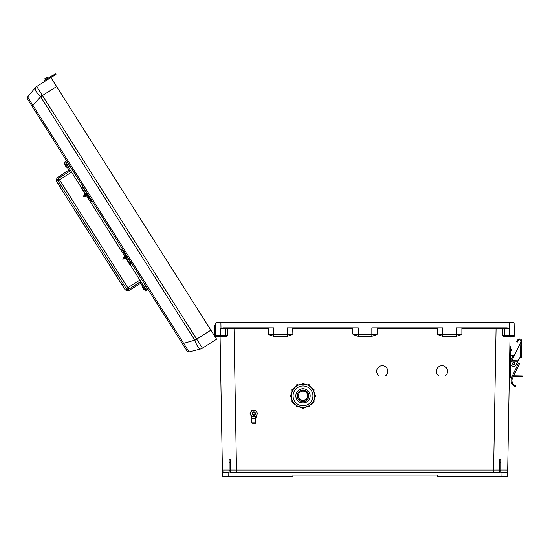 <?xml version="1.0" encoding="UTF-8"?>
<svg xmlns="http://www.w3.org/2000/svg" width="550" height="550" viewBox="0 0 550 550"><rect width="100%" height="100%" fill="white"/><g stroke="black" fill="none" stroke-linecap="round" stroke-linejoin="round"><path stroke-width="0.82" d="M292.696 327.869L292.875 333.926L273.762 333.994L273.762 327.869L223.08 327.869L220.997 328.288L220.907 322.939L216.329 322.939L216.679 322.238L235.091 322.238L234.946 322.939M439.038 376.014L444.936 376.014A5.589 5.589 180 0 0 441.987 365.681A5.589 5.589 180 0 0 439.038 376.014L444.936 375.98A5.589 5.589 180 0 0 447.576 371.25M379.301 376.014L385.192 376.014A5.589 5.589 180 0 0 382.25 365.681A5.589 5.589 180 0 0 379.301 376.014L385.192 375.98A5.589 5.589 180 0 0 387.839 371.25M514.642 334.015L514.614 335.631A0.701 0.701 0 0 1 513.906 336.318L503.559 336.318L502.281 335.631L502.294 328.556L461.883 328.563L461.883 333.926L461.443 334.572L456.349 336.318L456.349 334.634L437.669 334.572L437.236 333.926L461.883 333.926M437.669 334.572L442.764 336.318L456.349 336.318M437.415 327.869L437.236 333.926M437.236 328.563L377.376 328.563L377.376 333.926L376.936 334.572L371.841 336.318L358.263 336.318L353.169 334.572L358.263 334.634L358.263 336.318M292.875 328.563L352.729 328.563L352.729 333.926L353.169 334.572M461.443 334.572L456.349 334.634L456.349 327.869L507.024 327.869L509.107 328.288L509.204 322.939L215.27 322.939L215.497 335.631A0.701 0.701 0 0 0 216.198 336.318L226.545 336.318L227.831 335.631L227.81 328.556L268.228 328.563L268.228 333.926L268.668 334.572L273.762 336.318L287.341 336.318L292.435 334.572L292.875 333.926M234.032 327.869L236.5 470.078L230.553 470.071L230.553 472.23L499.551 472.23L499.551 470.071L493.611 470.078L496.079 327.869M500.961 472.23L506.935 472.23L502.006 472.23L502.006 472.931L500.961 472.931L500.961 459.106L500.961 462.763L499.551 463.079L499.551 459.621L500.961 459.106M229.144 470.064L222.42 470.078L220.083 336.318L222.468 472.945L229.144 472.931L229.144 470.47L230.553 470.47L230.553 472.931L499.551 472.931L499.551 470.47L500.961 470.47M222.434 470.896L222.523 476.101L292.944 476.101L292.944 475.049L437.168 475.049L437.168 476.101L501.951 476.101L502.006 472.931L507.636 472.945L507.581 476.101L501.951 476.101M514.752 327.869L514.834 322.939L509.204 322.939L513.776 322.939L513.425 322.238L495.021 322.238L495.165 322.939M510.022 336.318L507.678 470.896M352.729 333.926L358.263 333.994L358.263 327.869L287.341 327.869L287.341 334.634L292.435 334.572M376.936 334.572L358.263 334.634L358.263 333.994L371.841 333.994L371.841 327.869L442.764 327.869L442.764 336.318M514.834 322.939L514.614 335.631L509.444 335.631L509.506 328.563L502.294 328.556L502.611 327.869M502.281 335.631L504.309 335.617A0.701 0.701 -90 0 0 505.01 336.318L509.163 336.318M509.217 336.318L513.906 336.318A0.701 0.701 0 0 0 514.614 335.631M436.397 371.25A5.589 5.589 180 0 0 439.038 375.98M376.661 371.25A5.589 5.589 180 0 0 379.301 375.98M499.551 470.47L499.551 463.079M500.961 470.064L507.691 470.078L506.935 472.23A0.701 0.701 0 0 1 507.636 472.945A0.701 0.701 0 0 0 506.935 472.23L505.024 472.23M509.107 328.288L509.506 328.563M503.614 327.869A0.701 0.701 -90 0 1 504.316 328.577L504.309 335.617L509.444 335.631L509.444 336.318M371.841 336.318L371.841 333.994L377.376 333.926M377.376 328.563L377.197 327.869M461.883 328.563L461.704 327.869M513.776 322.589L365.056 322.589L365.406 322.238L513.425 322.238M216.329 322.589L495.021 322.238M225.081 472.23L223.169 472.23A0.701 0.701 0 0 0 222.468 472.945A0.701 0.701 0 0 1 223.169 472.23L228.106 472.23L223.169 472.23L222.42 470.078M229.144 472.23L228.106 472.23L228.161 476.101M220.667 336.318L220.667 335.631L215.497 335.631A0.701 0.701 0 0 0 216.198 336.318L225.101 336.318A0.701 0.701 -90 0 0 225.796 335.617L220.667 335.631L220.605 328.563L227.81 328.556L227.501 327.869M215.27 322.939L215.311 325.181L214.596 325.188L214.754 334.132L215.469 334.118L215.511 336.353M230.553 470.47L230.553 459.621L229.144 459.106L229.144 462.763L229.144 459.106M229.144 470.47L229.144 462.763L230.553 463.079M220.997 328.288L220.605 328.563M352.729 328.563L352.908 327.869M268.228 328.563L268.407 327.869M268.668 334.572L273.762 334.634L273.762 333.994L268.228 333.926M227.831 335.631L225.796 335.617L225.796 328.577A0.701 0.701 -90 0 1 226.49 327.869M235.091 322.238L364.705 322.238L365.056 322.589L364.705 322.238L216.679 322.238M214.768 335.081L214.754 334.132M214.376 335.672A0.804 0.804 0 0 1 214.789 336.332A0.804 0.804 0 0 0 214.376 335.672A0.804 0.804 0 0 1 214.789 336.332M215.304 337.143A1.519 1.519 0 0 0 213.861 334.868M31.288 105.009L29.143 101.619M185.116 347.916L183.803 345.833M50.903 77.543L36.733 86.515A7.04 6.957 -140.3 0 0 35.076 87.979L27.631 96.958L35.076 87.979C34.526 89.485 36.341 92.352 40.521 96.58L194.947 340.443C196.982 346.026 198.798 348.893 200.399 349.044L189.097 351.931L200.399 349.044A7.04 7.04 0 0 0 202.434 348.164L216.604 339.192L50.903 77.543L53.233 76.148L51.948 76.883A16.995 16.995 0 0 1 53.233 76.148L54.058 75.721L53.646 74.924L52.821 75.35L53.384 75.061M44.296 81.73L43.814 80.974L45.705 79.778L46.179 80.534L44.296 81.73L43.814 80.974L44.296 81.73L36.733 86.515L42.178 95.136L32.051 106.212L187.179 351.168A1.76 1.76 0 0 0 189.097 351.931L183.652 343.331L182.627 343.984M42.178 95.136L196.969 339.563L183.652 343.331L27.631 96.958A1.76 1.76 0 0 0 27.5 99.027L32.051 106.212M196.969 339.563L202.434 348.164A7.04 7.04 0 0 1 200.406 349.037L198.124 347.256M202.414 348.164A7.04 6.957 75.7 0 1 200.399 349.044M35.083 87.972A7.04 7.04 0 0 1 36.733 86.515A7.04 7.04 0 0 0 35.083 87.972L35.716 90.798M45.437 79.949L44.866 79.042A0.358 0.358 0 0 1 44.976 78.547A0.358 0.358 0 0 0 44.866 79.042L47.286 77.509A0.358 0.358 0 0 0 46.791 77.399A0.358 0.358 0 0 1 47.286 77.509A0.358 0.358 0 0 0 46.791 77.399L44.976 78.547L46.791 77.399A0.358 0.358 0 0 1 47.286 77.509L47.857 78.416M51.748 75.955L51.466 76.127A17.889 17.889 0 0 1 52.821 75.35L55.633 73.899L56.045 74.69L55.633 73.899L56.045 74.69L54.058 75.721M44.976 78.547L46.791 77.399L44.976 78.547M51.762 75.941L50.676 76.629M51.466 76.127L45.705 79.778M51.948 76.883L53.233 76.148M514.773 363.543A1.107 1.107 0 0 1 513.645 364.629A1.107 1.107 0 0 1 512.552 363.502A1.107 1.107 0 0 1 513.686 362.416A1.107 1.107 0 0 1 514.773 363.543A1.107 1.107 0 0 1 513.645 364.629A1.107 1.107 0 0 1 512.552 363.502A1.107 1.107 0 0 0 513.645 364.629A1.107 1.107 0 0 0 514.773 363.543A1.121 1.121 0 0 1 513.645 364.643A1.121 1.121 0 0 1 512.545 363.502A1.121 1.121 0 0 1 513.686 362.402A1.121 1.121 0 0 1 514.779 363.543A1.107 1.107 0 0 1 513.645 364.629A1.107 1.107 0 0 1 512.552 363.502M512.456 378.352L511.39 377.981L518.513 363.138L519.516 363.626L512.346 378.599A5.493 5.493 0 0 0 514.539 385.282L515.543 385.784L514.539 385.282L515.543 385.784L515.233 386.623L514.594 386.341M512.346 378.599L511.5 378.304A6.387 6.387 0 0 0 514.223 386.141L515.233 386.623L514.223 386.141L514.539 385.282M510.964 377.829L511.39 377.981L510.964 377.829A1.121 1.121 0 0 1 510.214 376.757L510.482 361.288A1.121 1.121 0 0 1 510.592 360.828L512.799 356.228A1.121 1.121 0 0 1 514.147 355.651L520.871 341.99L511.885 360.717L518.079 360.828L519.379 358.119A1.073 1.073 0 0 1 520.369 357.514L520.884 341.241A1.341 1.341 0 0 0 518.375 340.553L517.536 342.018L516.759 341.571L517.598 340.106A2.234 2.234 0 0 1 521.778 341.254L521.489 357.534L520.376 357.514M513.336 355.699L510.806 355.658L510.716 360.566M518.471 363.124L517.378 362.299M521.489 357.534L521.764 342.004L520.871 341.99L520.637 342.478M516.759 341.571L517.598 340.106M518.079 360.828L516.202 364.739A2.819 2.819 0 0 1 512.449 366.059A2.819 2.819 0 0 1 511.122 362.306L511.967 360.539M517.866 361.268L511.672 361.164L511.885 360.717M511.775 360.938L517.976 361.047M518.513 363.138L517.337 362.581M510.214 376.757L510.214 376.558A1.121 1.121 0 0 1 509.341 375.444M511.397 349.986L511.383 350.838L511.397 349.986M510.482 361.199L510.235 375.416M509.843 346.692L510.737 346.713L510.579 355.651M513.274 376.633L516.787 376.688L516.801 375.794L513.7 375.746M516.801 375.794L522.5 375.897L522.486 376.791L516.787 376.688M509.685 355.637L510.806 355.658M510.489 361.199L509.589 361.178M255.695 410.328L251.955 410.328L250.085 413.566L251.955 410.3L253.825 410.293L255.695 410.3L257.558 413.566L255.695 410.3M250.085 413.566L251.02 415.188A3.238 3.238 180 0 0 257.063 413.566A3.238 3.238 180 0 0 251.02 411.95A3.238 3.238 180 0 0 251.02 415.188L251.955 416.797L255.695 416.797L257.558 413.566M255.193 414.576A1.698 1.698 180 0 0 253.825 411.868A1.698 1.698 180 0 0 252.45 414.576M297.124 405.976L297.914 406.45A0.894 0.894 0 0 1 296.244 406.003L296.361 405.46M292.847 401.672L293.288 402.476A0.894 0.894 0 0 1 291.94 401.706L292.394 400.84A0.894 0.894 180 0 0 291.94 401.61M291.266 396.729L290.373 395.835A0.894 0.894 0 0 1 291.266 394.941L291.266 396.729A0.894 0.894 0 0 1 290.373 395.835L291.266 394.845A0.894 0.894 180 0 0 290.373 395.739M292.882 389.957A11.715 11.715 180 0 0 292.847 390.019L292.449 390.768L291.94 389.957A0.894 0.894 0 0 1 293.288 389.187L292.394 390.734A0.894 0.894 0 0 1 291.94 389.957L293.288 389.091A0.894 0.894 180 0 0 291.94 389.868M297.186 385.688A11.715 11.715 180 0 0 297.124 385.722L296.395 386.162L296.244 385.66A0.894 0.894 0 0 1 297.914 385.213L296.361 386.107A0.894 0.894 0 0 1 296.244 385.66L297.914 385.124A0.894 0.894 180 0 0 296.244 385.571M308.743 395.904L308.743 395.718A5.734 5.734 180 0 0 303.009 389.984A5.734 5.734 180 0 0 297.275 395.718L297.275 395.904A5.734 5.734 180 0 0 303.009 401.631A5.734 5.734 180 0 0 308.743 395.904A5.734 5.734 180 0 0 303.009 390.17A5.734 5.734 180 0 0 297.275 395.904M295.845 395.869A7.164 7.164 180 0 0 303.009 403.019A7.164 7.164 180 0 0 310.173 395.869A7.164 7.164 180 0 1 303.009 403.019A7.164 7.164 180 0 1 295.845 395.869M295.845 395.801A7.164 7.164 180 0 0 303.009 402.882A7.164 7.164 180 0 0 310.173 395.801M295.845 395.883A7.164 7.164 180 0 0 303.009 403.04A7.164 7.164 180 0 0 310.173 395.883A7.164 7.164 180 0 0 303.009 388.719A7.164 7.164 180 0 0 295.845 395.883M291.294 395.814A11.715 11.715 180 0 0 291.294 395.849L291.294 395.849A11.715 11.715 180 0 0 303.009 407.564A11.715 11.715 180 0 0 314.724 395.849L314.724 395.849A11.715 11.715 180 0 0 314.724 395.814L314.758 394.941A0.894 0.894 0 0 1 315.652 395.835A0.894 0.894 0 0 1 314.758 396.729L314.689 394.941M313.61 390.748A11.715 11.715 180 0 1 314.689 394.845L313.562 390.638M313.576 390.768L313.177 390.019A11.715 11.715 180 0 0 313.136 389.957L312.737 389.187A0.894 0.894 0 0 1 314.077 389.957A0.894 0.894 0 0 1 313.631 390.734L313.631 390.734A2.234 2.234 180 0 1 313.727 391.002M314.077 389.868L312.737 389.091L313.631 390.734L314.077 389.868A0.894 0.894 180 0 0 312.737 389.091L312.682 389.221M308.914 385.694L308.11 385.213A0.894 0.894 0 0 1 309.781 385.66A0.894 0.894 0 0 1 309.657 386.107A11.715 11.715 180 0 1 312.682 389.125L309.595 386.045M308.901 385.722A11.715 11.715 180 0 0 308.839 385.688L308.076 385.268M303.043 384.134L303.903 384.086L303.043 384.134A11.715 11.715 180 0 0 302.974 384.134L302.115 384.086A0.894 0.894 0 0 1 303.009 383.192A0.894 0.894 0 0 1 303.903 384.086A11.715 11.715 180 0 1 308.076 385.172L303.868 384.051M303.043 384.099L302.115 384.058A11.715 11.715 180 0 0 297.942 385.172L297.942 385.268M296.395 386.162L296.361 386.107A11.715 11.715 180 0 0 293.343 389.125L293.343 389.221M292.449 390.768L292.394 390.734A11.715 11.715 180 0 0 291.328 394.845L291.328 394.941M298.244 395.759A4.764 4.764 180 0 0 303.009 400.379A4.764 4.764 180 0 0 307.773 395.759A4.764 4.764 180 0 1 303.009 400.386A4.764 4.764 180 0 1 298.244 395.759M298.251 395.656A4.764 4.764 180 0 0 303.009 400.18A4.764 4.764 180 0 0 307.773 395.656M298.244 395.904A4.764 4.764 180 0 0 303.009 400.668A4.764 4.764 180 0 0 307.78 395.904A4.764 4.764 180 0 0 303.009 391.132A4.764 4.764 180 0 0 298.244 395.904M293.26 389.077A2.234 2.234 0 0 1 293.824 388.472M303.903 383.9A2.234 2.234 0 0 1 304.748 384.147M313.665 390.713A2.234 2.234 0 0 1 313.754 391.064M304.556 384.12A2.234 2.234 180 0 0 303.903 383.962M293.693 388.637A2.234 2.234 180 0 0 293.288 389.098L292.854 389.943M314.724 395.849L314.724 395.849A11.715 11.715 180 0 0 303.009 384.134A11.715 11.715 180 0 0 291.294 395.849C290.572 410.96 315.452 410.96 314.724 395.849L314.724 395.849M303.903 384.086L303.903 383.996A0.894 0.894 180 0 0 303.009 383.103A0.894 0.894 180 0 0 302.115 383.996C302.713 382.841 303.311 382.841 303.903 383.996M303.903 407.529L303.903 407.578A0.894 0.894 0 0 1 303.009 408.471A0.894 0.894 0 0 1 302.115 407.578L302.115 407.529M255.812 418.818L251.838 418.818L251.838 422.895L255.812 422.895L255.812 418.818L252.017 418.639L255.337 418.797M256.774 415.223L255.839 418.213A7.624 7.617 180 0 1 256.774 415.223L257.146 414.288A3.41 3.41 0 0 1 256.774 415.223L256.623 415.14M252.553 418.639L255.09 418.639L252.553 418.639M255.661 418.199L255.839 418.213A0.447 0.447 0 0 1 255.393 418.612L255.661 418.199A7.803 7.796 0 0 1 256.355 415.649M251.288 415.649A7.803 7.796 0 0 1 251.989 418.199L252.251 418.612A0.447 0.447 0 0 1 251.811 418.213A7.624 7.617 180 0 0 250.869 415.223L251.027 415.14M252.312 418.797L251.838 418.818M255.475 413.579A1.65 1.65 180 0 0 253.825 411.922A1.65 1.65 180 0 0 252.175 413.579M255.475 413.634A1.65 1.65 180 0 0 253.825 411.936A1.65 1.65 180 0 0 252.175 413.634A1.65 1.65 180 0 1 253.825 411.978A1.65 1.65 180 0 1 255.475 413.627A1.65 1.65 180 0 0 253.825 411.991A1.65 1.65 180 0 0 252.175 413.641M255.475 413.6A1.65 1.65 180 0 0 253.825 411.95A1.65 1.65 180 0 0 252.175 413.593A1.65 1.65 180 0 1 253.825 411.964A1.65 1.65 180 0 1 255.475 413.614A1.65 1.65 180 0 0 255.475 413.586M255.475 413.655A1.65 1.65 180 0 0 253.825 412.005A1.65 1.65 180 0 0 252.175 413.655A1.65 1.65 180 0 0 253.825 415.305A1.65 1.65 180 0 0 255.475 413.655M254.904 413.662A1.079 1.079 180 0 0 253.825 412.576A1.079 1.079 180 0 0 252.739 413.662A1.079 1.079 180 0 0 253.825 414.741A1.079 1.079 180 0 0 254.904 413.662M252.773 410.279L251.955 410.272L251.542 410.987A3.41 3.41 180 0 0 250.484 412.837A3.41 3.41 0 0 1 251.556 410.981L250.484 412.837M251.955 410.272L252.89 410.245M251.501 411.029L251.955 410.245M256.087 410.981A3.41 3.41 0 0 1 257.159 412.837A3.41 3.41 180 0 0 256.08 410.974L256.142 411.029M255.695 410.272L254.87 410.279M254.753 410.245L255.695 410.245M87.828 197.794L88.825 197.141M57.956 177.272L58.004 177.238C56.347 178.592 55.997 180.221 56.953 182.139L124.63 289.011C125.957 290.696 127.579 291.074 129.511 290.153L140.718 283.326M139.913 280.046L126.314 288.661A1.788 1.788 0 0 0 128.782 289.218L126.314 288.661L57.991 180.764L58.541 178.296L128.782 289.218L140.869 281.559L130.24 264.763M139.968 282.136L145.516 290.895L148.012 289.321M140.869 281.559L145.833 289.389L147.434 288.413M70.634 170.644L58.541 178.296A1.788 1.788 0 0 0 57.991 180.764L58.541 178.296A1.788 1.788 0 0 0 57.991 180.764L71.589 172.157L65.67 162.814L67.244 161.782M69.726 171.215L64.171 162.449L66.667 160.875M144.506 287.299L146.094 286.296L130.529 261.711A4.984 3.568 147.7 0 1 130.563 262.426L126.816 256.499A4.984 3.568 147.7 0 0 126.761 255.771M123.674 254.409L124.692 253.784M126.129 258.273L125.895 257.909M126.507 258.094L124.809 256.245L86.398 195.546M87.024 195.69L87.01 195.113L87.017 195.731L85.333 193.854M81.263 187.426L71.589 172.157M60.301 187.426L60.603 187.234L56.918 182.091M129.511 290.153C127.627 291.108 125.998 290.73 124.63 289.011L121.584 283.532L121.282 283.724M58.004 177.238L68.97 170.026M59.648 185.728L60.603 187.234M121.584 283.532L122.54 285.044M122.43 248.923L124.781 252.636M126.005 255.977L125.008 254.478A0.894 0.639 -32.3 0 1 124.939 254.169L123.482 251.873L125.008 254.478M130.529 261.711A4.984 3.472 -32.3 0 1 130.57 262.426L130.46 264.715L126.706 258.789L126.816 256.499M126.706 258.789L126.232 258.899L126.342 256.609A4.469 3.204 147.7 0 0 125.978 255.138A4.469 3.204 147.7 0 0 125.888 255.008L122.533 250.58A0.894 0.626 147.7 0 0 122.574 250.642M130.46 264.715L129.986 264.825L126.101 258.686L126.142 258.026M122.231 248.607A0.894 0.639 -32.3 0 0 121.894 249.569M124.74 252.574L123.118 250.374M125.971 255.963L125.647 255.496M89.918 197.587L91.231 200.021M87.917 194.432A4.984 3.554 147.7 0 0 87.278 194.074L85.167 193.201L81.4 187.248L83.511 188.121A4.984 3.554 147.7 0 1 84.15 188.478A4.984 3.499 -32.3 0 0 83.511 188.121L83.463 188.1M85.167 193.201L84.948 193.703L85.896 194.088M90.764 200.406A0.894 0.626 -32.3 0 0 90.777 200.427L88.55 196.714A0.894 0.639 147.7 0 1 88.302 196.515L87.656 195.498M92.235 201.252L89.891 197.553M92.434 201.561A0.894 0.639 -32.3 0 1 91.424 201.451L88.302 196.515M81.4 187.248L81.104 187.633L84.872 193.586L86.983 194.459A4.469 3.19 147.7 0 1 88.151 195.415A4.469 3.19 147.7 0 1 88.234 195.546L91.424 201.451M144.856 289.857L143.715 289.389L142.278 287.127L142.663 287.726L142.271 285.945L142.663 287.726M67.341 167.454L66.199 166.994L64.763 164.725L65.148 165.33L64.756 163.542L65.148 165.33M143.715 289.389L143.33 288.784M66.199 166.994L65.821 166.389M123.97 257.084L124.176 256.788L125.682 258.617L123.963 257.359M122.733 259.132L124.988 258.741L122.733 259.132L123.729 257.428L124.994 258.438M125.751 257.957L125.586 258.61L123.984 257.345M124.176 256.788L125.751 257.998M126.417 258.156L124.713 256.307L124.719 256.919M126.335 256.768L125.469 255.826L125.476 256.444M126.417 256.692L125.469 255.826L126.651 256.541M124.719 256.877L126.376 258.149M124.994 258.479L123.791 257.462M126.672 257.414L125.324 256.493M126.486 257.538L124.85 256.252M85.491 196.377L83.146 196.618L84.233 195.064L85.498 196.068M86.254 195.594L86.151 196.261L84.48 194.721L84.714 194.425L86.185 196.254L84.363 195.106M87.017 195.731L85.222 194.514M86.921 195.786L85.222 193.944L85.229 194.556M87.78 195.216L86.921 194.329M87.773 195.25L85.999 194.026M87.677 195.312L86.824 194.384M87.01 195.161L85.353 193.889M86.254 195.635L84.714 194.425M85.504 196.116L84.301 195.099M236.5 472.23L236.5 470.078L493.611 470.078L493.611 472.23M273.762 336.318L273.762 334.634L287.341 334.634L287.341 336.318M40.624 96.724L56.629 86.584M194.865 340.285L210.877 330.151M514.504 363.536A0.839 0.839 0 0 0 513.679 362.684A0.839 0.839 0 0 0 512.827 363.509A0.839 0.839 0 0 0 513.652 364.361A0.839 0.839 0 0 0 514.504 363.536M520.871 341.722L521.771 341.736M510.661 351.093L511.108 351.099L511.411 349.14M309.781 385.571A0.894 0.894 180 0 0 308.11 385.124L309.781 385.571L309.623 386.162M293.288 402.476L291.94 401.706A0.894 0.894 0 0 1 292.394 400.929L292.394 400.84M297.914 406.45L296.244 406.003A0.894 0.894 0 0 1 296.361 405.556L296.361 405.494A0.894 0.894 180 0 0 296.244 405.914M308.839 406.01L309.657 405.556A0.894 0.894 0 0 1 309.781 406.003L309.781 405.914A0.894 0.894 180 0 0 309.671 405.487M312.737 402.476L314.077 401.61A0.894 0.894 180 0 0 313.631 400.84L313.631 400.929A0.894 0.894 0 0 1 314.077 401.706A0.894 0.894 0 0 1 312.737 402.476L313.582 400.902M315.652 395.739A0.894 0.894 180 0 0 314.758 394.845L315.652 395.739L314.758 396.729M312.936 395.883A9.928 9.928 180 0 0 303.009 385.956A9.928 9.928 180 0 0 293.081 395.883A9.928 9.928 180 0 0 303.009 405.804A9.928 9.928 180 0 0 312.936 395.883M297.165 385.66L297.914 385.124M291.266 395.814L291.266 394.845M292.82 401.686L292.442 400.902M297.103 406.003L296.388 405.515M308.11 406.45L308.11 406.45A0.894 0.894 0 0 0 309.781 406.003L308.11 406.45L308.853 406.038M302.974 407.591L302.115 407.578C302.713 408.732 303.311 408.732 303.903 407.578L303.043 407.591M255.626 423.074L252.017 423.074M252.746 410.293A3.41 3.41 0 0 1 254.897 410.293M254.918 410.293A3.41 3.41 180 0 0 252.725 410.293L254.918 410.293M250.869 415.223A3.41 3.41 0 0 1 250.504 414.288L251.989 418.199M255.839 418.213L255.393 418.44M66.997 164.904L68.578 163.893M87.278 194.074L83.511 188.121M144.781 289.905L142.347 285.897M67.265 167.502L64.831 163.494M511.149 348.865L510.703 348.858M309.781 405.914L309.657 405.46M314.077 401.61L313.631 400.84M292.462 390.638L291.328 394.873M296.423 386.045L293.322 389.146M302.149 384.051L297.914 385.186M251.838 422.895L255.812 422.895M257.159 412.837L256.08 410.967M252.251 418.612L251.811 418.213M69.774 165.784L68.207 166.815M144.897 284.405L143.296 285.381L144.897 284.405M126.218 255.386L126.232 255.963M126.122 256.032L125.606 255.771"/></g></svg>
